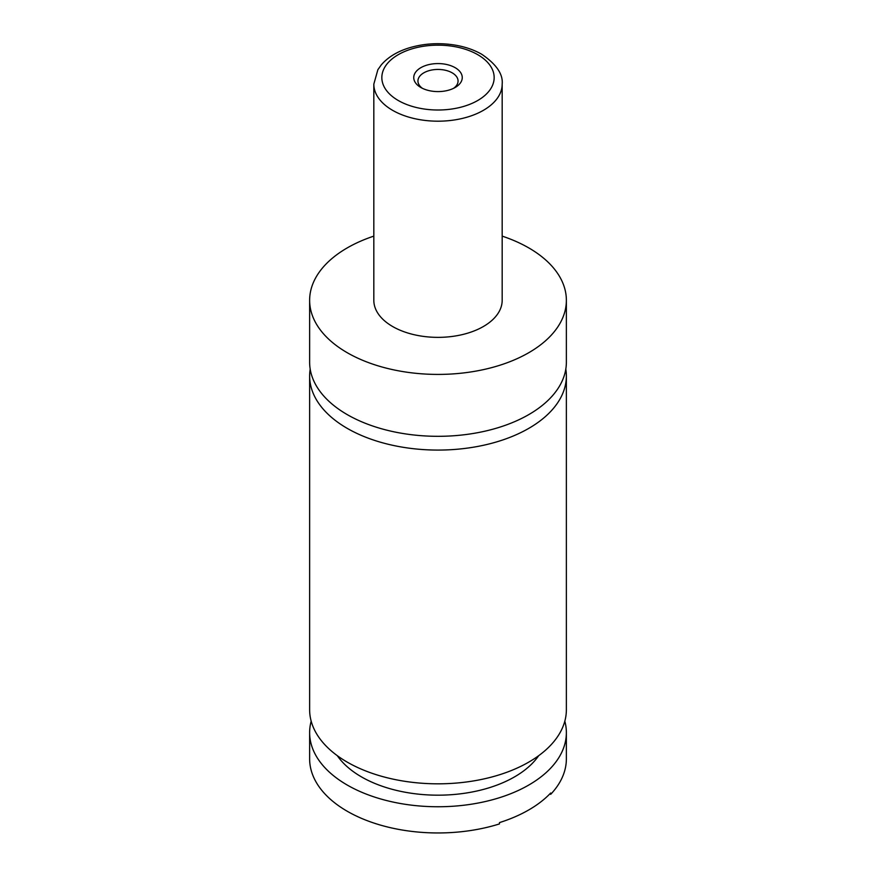 <?xml version="1.0" encoding="UTF-8"?>
<svg xmlns="http://www.w3.org/2000/svg" width="876" height="876" viewBox="0 0 876 876"><rect width="100%" height="100%" fill="white"/><g stroke="black" fill="none" stroke-linecap="round" stroke-linejoin="round"><path stroke-width="1.31" d="M502.178 236.126A128.367 74.11 180 0 1 528.765 247.897A128.367 74.11 180 0 1 566.367 300.304L566.367 362.204A128.367 74.11 180 0 1 487.122 430.674A128.367 74.11 180 0 1 347.235 414.611A128.367 74.11 180 0 1 309.633 362.204L309.633 300.304A128.367 74.11 180 0 1 373.822 236.126M565.808 369.092A128.367 74.11 180 0 1 566.367 375.968A128.367 74.11 180 0 1 487.122 444.439A128.367 74.11 180 0 1 347.235 428.364A128.367 74.11 180 0 1 309.633 375.968A128.367 74.11 180 0 1 310.192 369.092M564.823 721.178A128.367 74.11 180 0 1 566.367 732.643L566.367 758.846A128.367 74.11 180 0 1 550.686 794.335L550.686 793.021A128.367 74.11 0 0 1 499.473 822.597L499.473 823.911A128.367 74.11 180 0 1 347.235 811.253A128.367 74.11 180 0 1 309.633 758.846L309.633 732.643A128.367 74.11 180 0 1 311.177 721.178M420.841 87.49A24.265 14.016 0 0 0 455.159 87.49A24.265 14.016 0 0 0 455.159 67.682A24.265 14.016 0 0 0 420.841 67.682A24.265 14.016 0 0 0 420.841 87.49L420.841 87.49M453.527 88.356A20.06 11.585 0 0 0 458.06 81.019A20.06 11.585 0 0 0 452.18 72.839A20.06 11.585 0 0 0 430.324 70.321A20.06 11.585 0 0 0 417.94 81.019A20.06 11.585 0 0 0 422.473 88.356M502.178 84.14L502.178 300.304A64.178 37.055 180 0 1 462.561 334.544A64.178 37.055 180 0 1 392.612 326.507A64.178 37.055 180 0 1 373.822 300.304L373.822 84.14A64.178 37.055 180 0 0 392.612 110.332A64.178 37.055 180 0 0 462.561 118.369A64.178 37.055 180 0 0 502.178 84.14C503.185 74.197 496.363 64.244 481.723 54.257C474.431 50.096 466.065 47.129 456.626 45.377C440.781 42.574 425.364 43.274 410.395 47.501C397.835 51.169 388.123 56.973 381.268 64.901L377.874 69.708L373.822 84.14M566.367 300.304A128.367 74.11 180 0 1 487.122 368.774A128.367 74.11 180 0 1 347.235 352.71A128.367 74.11 180 0 1 309.633 300.304M566.367 375.968L566.367 709.713A128.367 74.11 180 0 1 487.122 778.184A128.367 74.11 180 0 1 347.235 762.12A128.367 74.11 180 0 1 309.633 709.713L309.633 375.968M538.685 755.681A108.306 62.535 180 0 1 438 795.178A108.306 62.535 180 0 1 337.315 755.681M566.367 732.643A128.367 74.11 180 0 1 487.122 801.113A128.367 74.11 180 0 1 347.235 785.049A128.367 74.11 180 0 1 309.633 732.643M398.284 100.51A56.163 32.423 0 0 0 477.716 100.51A56.163 32.423 0 0 0 477.716 54.662A56.163 32.423 0 0 0 398.284 54.662A56.163 32.423 0 0 0 398.284 100.51"/></g></svg>
